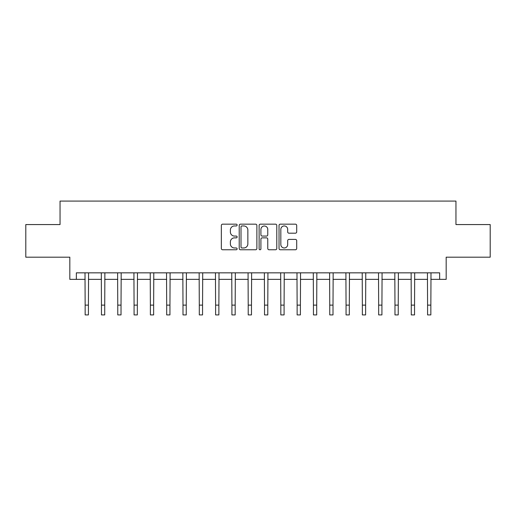 <?xml version="1.0" encoding="UTF-8"?>
<svg xmlns="http://www.w3.org/2000/svg" width="516" height="516" viewBox="0 0 516 516"><rect width="100%" height="100%" fill="white"/><g stroke="black" fill="none" stroke-linecap="round" stroke-linejoin="round"><path stroke-width="0.77" d="M237.128 225.06A0.897 0.897 0 0 0 236.231 224.163L222.628 224.163A1.284 1.284 0 0 0 221.345 225.44L221.345 248.486A1.284 1.284 0 0 0 222.628 249.77L236.231 249.77A0.897 0.897 0 0 0 237.128 248.873A0.897 0.897 0 0 0 236.231 247.977L234.47 247.977A4.096 4.096 0 0 1 230.375 243.881L230.375 241.959A4.096 4.096 0 0 1 234.47 237.863L236.231 237.863A0.897 0.897 0 0 0 237.128 236.967A0.897 0.897 0 0 0 236.231 236.07L234.47 236.07A4.096 4.096 0 0 1 230.375 231.974L230.375 230.052A4.096 4.096 0 0 1 234.47 225.95L236.231 225.95A0.897 0.897 0 0 0 237.128 225.06M295.423 233.187A1.284 1.284 0 0 0 296.7 231.91L296.7 225.44A1.284 1.284 0 0 0 295.423 224.163L280.311 224.163A1.284 1.284 0 0 0 279.033 225.44L279.033 248.486A1.284 1.284 0 0 0 280.311 249.77L295.423 249.77A1.284 1.284 0 0 0 296.7 248.486L296.7 240.675A1.284 1.284 0 0 0 295.423 239.398L288.954 239.398A1.284 1.284 0 0 0 287.676 240.675L287.676 244.552A3.425 3.425 0 0 1 284.252 247.977A3.425 3.425 0 0 1 280.827 244.552L280.827 229.381A3.425 3.425 0 0 1 284.252 225.95A3.425 3.425 0 0 1 287.676 229.381L287.676 231.91A1.284 1.284 0 0 0 288.954 233.187L295.423 233.187M76.349 279.362L76.349 272.841L439.651 272.841L439.651 279.362L446.172 279.362L446.172 257.187L490.2 257.187L490.2 224.57L455.957 224.57L455.957 201.092L60.043 201.092L60.043 224.57L25.8 224.57L25.8 257.187L69.828 257.187L69.828 279.362L85.153 279.362M256.878 225.44A1.284 1.284 0 0 0 255.601 224.163L240.488 224.163A1.284 1.284 0 0 0 239.211 225.44L239.211 248.486A1.284 1.284 0 0 0 240.488 249.77L255.601 249.77A1.284 1.284 0 0 0 256.878 248.486L256.878 225.44M260.399 224.163L275.512 224.163A1.284 1.284 0 0 1 276.789 225.44L276.789 248.486A1.284 1.284 0 0 1 275.512 249.77L269.042 249.77A1.284 1.284 0 0 1 267.765 248.486L267.765 239.14A1.284 1.284 0 0 0 266.482 237.863L262.192 237.863A1.284 1.284 0 0 0 260.915 239.14L260.915 248.873A0.897 0.897 0 0 1 260.019 249.77A0.897 0.897 0 0 1 259.122 248.873L259.122 225.44A1.284 1.284 0 0 1 260.399 224.163M88.417 279.362L101.459 279.362M104.722 279.362L117.764 279.362M121.028 279.362L134.076 279.362M137.333 279.362L150.382 279.362M153.639 279.362L166.687 279.362M169.945 279.362L182.993 279.362M186.25 279.362L199.299 279.362M202.556 279.362L215.604 279.362M218.868 279.362L231.91 279.362M235.173 279.362L248.215 279.362M251.479 279.362L264.521 279.362M267.785 279.362L280.827 279.362M284.09 279.362L297.132 279.362M300.396 279.362L313.444 279.362M316.701 279.362L329.75 279.362M333.007 279.362L346.055 279.362M349.313 279.362L362.361 279.362M365.618 279.362L378.667 279.362M381.924 279.362L394.972 279.362M398.236 279.362L411.278 279.362M414.542 279.362L427.583 279.362M430.847 279.362L439.651 279.362M241.901 225.95A0.897 0.897 0 0 0 241.004 226.846L241.004 247.08A0.897 0.897 0 0 0 241.901 247.977L243.752 247.977A4.096 4.096 0 0 0 247.854 243.881L247.854 230.052A4.096 4.096 0 0 0 243.752 225.95L241.901 225.95M267.765 229.439A3.425 3.425 0 0 0 264.34 226.014A3.425 3.425 0 0 0 260.915 229.439L260.915 234.786A1.284 1.284 0 0 0 262.192 236.07L266.482 236.07A1.284 1.284 0 0 0 267.765 234.786L267.765 229.439M84.998 272.841L85.153 305.124L88.417 305.124L88.571 272.841M85.153 305.124L85.153 314.908L88.417 314.908L88.417 305.124M101.304 272.841L101.459 305.124L104.722 305.124L104.877 272.841M101.459 305.124L101.459 314.908L104.722 314.908L104.722 305.124M117.609 272.841L117.764 305.124L121.028 305.124L121.183 272.841M117.764 305.124L117.764 314.908L121.028 314.908L121.028 305.124M133.921 272.841L134.076 305.124L137.333 305.124L137.488 272.841M134.076 305.124L134.076 314.908L137.333 314.908L137.333 305.124M150.227 272.841L150.382 305.124L153.639 305.124L153.794 272.841M150.382 305.124L150.382 314.908L153.639 314.908L153.639 305.124M166.533 272.841L166.687 305.124L169.945 305.124L170.099 272.841M166.687 305.124L166.687 314.908L169.945 314.908L169.945 305.124M182.838 272.841L182.993 305.124L186.25 305.124L186.405 272.841M182.993 305.124L182.993 314.908L186.25 314.908L186.25 305.124M199.144 272.841L199.299 305.124L202.556 305.124L202.717 272.841M199.299 305.124L199.299 314.908L202.556 314.908L202.556 305.124M215.449 272.841L215.604 305.124L218.868 305.124L219.023 272.841M215.604 305.124L215.604 314.908L218.868 314.908L218.868 305.124M231.755 272.841L231.91 305.124L235.173 305.124L235.328 272.841M231.91 305.124L231.91 314.908L235.173 314.908L235.173 305.124M248.061 272.841L248.215 305.124L251.479 305.124L251.634 272.841M248.215 305.124L248.215 314.908L251.479 314.908L251.479 305.124M264.366 272.841L264.521 305.124L267.785 305.124L267.939 272.841M264.521 305.124L264.521 314.908L267.785 314.908L267.785 305.124M280.672 272.841L280.827 305.124L284.09 305.124L284.245 272.841M280.827 305.124L280.827 314.908L284.09 314.908L284.09 305.124M296.977 272.841L297.132 305.124L300.396 305.124L300.551 272.841M297.132 305.124L297.132 314.908L300.396 314.908L300.396 305.124M313.283 272.841L313.444 305.124L316.701 305.124L316.856 272.841M313.444 305.124L313.444 314.908L316.701 314.908L316.701 305.124M329.595 272.841L329.75 305.124L333.007 305.124L333.162 272.841M329.75 305.124L329.75 314.908L333.007 314.908L333.007 305.124M345.901 272.841L346.055 305.124L349.313 305.124L349.467 272.841M346.055 305.124L346.055 314.908L349.313 314.908L349.313 305.124M362.206 272.841L362.361 305.124L365.618 305.124L365.773 272.841M362.361 305.124L362.361 314.908L365.618 314.908L365.618 305.124M378.512 272.841L378.667 305.124L381.924 305.124L382.079 272.841M378.667 305.124L378.667 314.908L381.924 314.908L381.924 305.124M394.817 272.841L394.972 305.124L398.236 305.124L398.391 272.841M394.972 305.124L394.972 314.908L398.236 314.908L398.236 305.124M411.123 272.841L411.278 305.124L414.542 305.124L414.696 272.841M411.278 305.124L411.278 314.908L414.542 314.908L414.542 305.124M427.429 272.841L427.583 305.124L430.847 305.124L431.002 272.841M427.583 305.124L427.583 314.908L430.847 314.908L430.847 305.124"/></g></svg>

